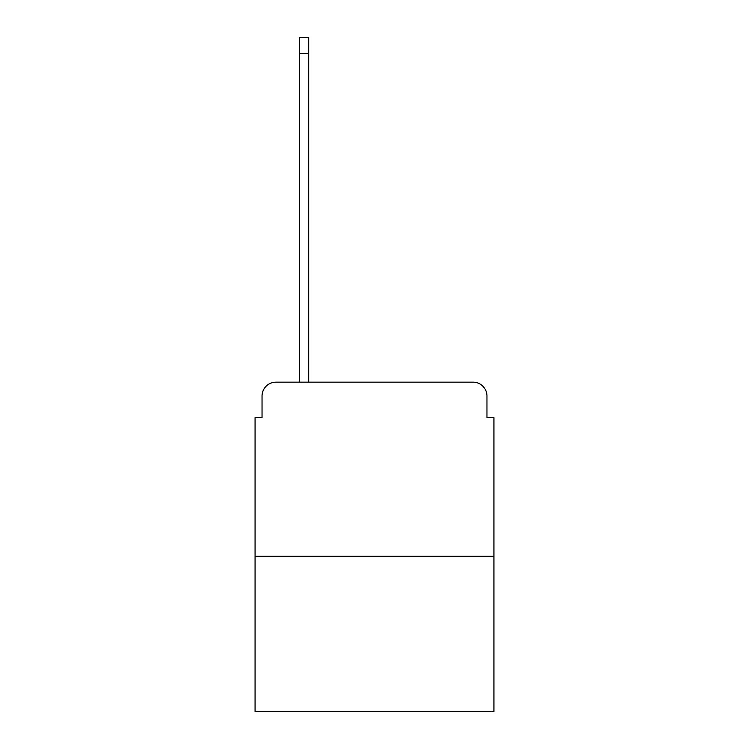 <?xml version="1.0" encoding="UTF-8"?>
<svg xmlns="http://www.w3.org/2000/svg" width="749" height="749" viewBox="0 0 749 749"><rect width="100%" height="100%" fill="white"/><g stroke="black" fill="none" stroke-linecap="round" stroke-linejoin="round"><path stroke-width="1.12" d="M262.038 396.09L262.038 417.68L262.038 396.09A13.931 13.931 0 0 1 275.96 382.159L299.637 382.159L299.637 37.45L308.691 37.45L308.691 53.469L299.637 53.469M493.928 556.254L255.072 556.254L255.072 711.55L493.928 711.55L493.928 417.68L486.962 417.68L486.962 396.09A13.931 13.931 0 0 0 473.04 382.159L275.96 382.159M255.072 556.254L255.072 417.68L262.038 417.68M308.691 53.469L308.691 382.159L473.04 382.159M486.962 417.68L486.962 396.09"/></g></svg>
